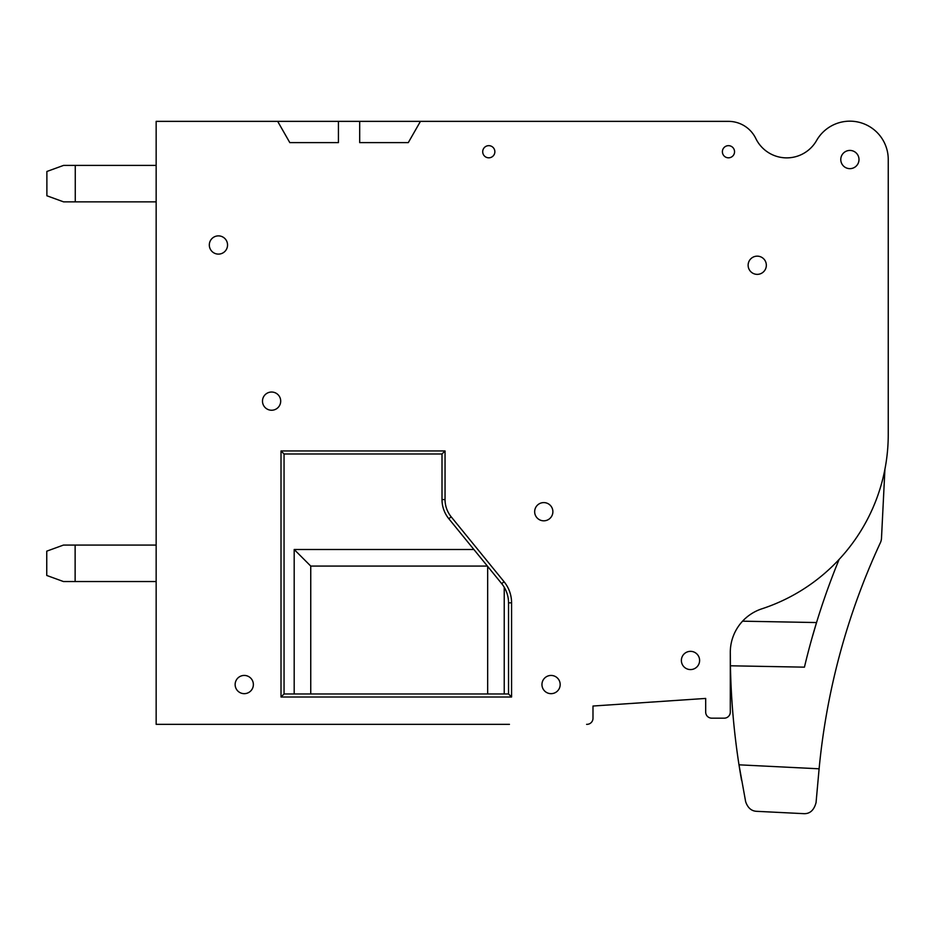 <?xml version="1.0" encoding="UTF-8"?>
<svg xmlns="http://www.w3.org/2000/svg" width="935" height="935" viewBox="0 0 935 935"><rect width="100%" height="100%" fill="white"/><g stroke="black" fill="none" stroke-linecap="round" stroke-linejoin="round"><path stroke-width="1.4" d="M730.293 651.952A741.174 741.174 0 0 0 730.422 665.79L730.293 651.94A45.873 45.873 0 0 0 730.293 651.964L730.293 652.864A45.873 45.873 0 0 1 761.885 608.814A183.482 183.482 0 0 0 888.25 434.459L888.25 159.546A38.358 38.358 0 0 0 816.559 140.542A34.35 34.35 0 0 1 755.807 138.497A30.376 30.376 0 0 0 728.47 121.363L359.683 121.363L359.683 142.623L408.291 142.623L420.446 121.363L728.47 121.363M705.68 712.096L705.68 698.433L705.68 712.096L705.68 698.433L592.989 706.03L705.68 698.433L705.68 712.096A6.077 6.077 0 0 0 711.757 718.173L724.216 718.173A6.077 6.077 0 0 0 730.293 712.096L730.293 652.864L730.293 712.096M592.989 706.03L592.989 718.279A6.077 6.077 0 0 1 586.607 724.344A6.077 6.077 0 0 0 592.989 718.279L592.989 706.03L592.989 718.279L592.989 706.03L705.68 698.433L592.989 706.03M277.672 121.363L338.423 121.363L338.423 142.623L289.815 142.623L277.672 121.363L156.157 121.363L156.157 724.344L509.446 724.344M487.392 566.072L310.747 566.072L310.747 693.969L487.661 693.969L487.661 566.4M508.535 602.841L508.535 693.969L508.535 602.841A30.376 30.376 0 0 0 501.709 583.65L504.07 581.734L451.184 516.821L448.835 518.738L501.709 583.65A30.376 30.376 0 0 1 508.535 602.841L511.574 602.841A33.415 33.415 0 0 0 504.07 581.734M504.234 587.25L504.234 693.969L508.535 693.969L284.053 693.969L284.053 453.989L442.01 453.989L442.01 499.559A30.376 30.376 0 0 0 448.835 518.738A30.376 30.376 0 0 1 442.01 499.559L445.048 499.559A27.337 27.337 0 0 0 451.184 516.821M473.893 549.5L294.186 549.5L294.186 693.969L284.053 693.969L284.053 453.989L281.014 450.95L445.048 450.95L442.01 453.989M504.234 693.969L487.661 693.969M294.186 693.969L310.747 693.969M849.892 168.651A9.116 9.116 0 0 1 841.991 154.988A9.116 9.116 0 0 1 857.781 154.988A9.116 9.116 0 0 1 849.892 168.651M218.428 254.11A9.116 9.116 0 0 1 210.539 240.435A9.116 9.116 0 0 1 226.328 240.435A9.116 9.116 0 0 1 218.428 254.11M244.257 693.665A9.116 9.116 0 0 1 236.356 679.99A9.116 9.116 0 0 1 252.146 679.99A9.116 9.116 0 0 1 244.257 693.665M271.594 410.243A9.116 9.116 0 0 1 263.705 396.58A9.116 9.116 0 0 1 279.483 396.58A9.116 9.116 0 0 1 271.594 410.243M690.497 669.577A9.116 9.116 0 0 1 682.597 655.903A9.116 9.116 0 0 1 698.387 655.903A9.116 9.116 0 0 1 690.497 669.577M551.066 693.665A9.116 9.116 0 0 1 543.177 679.99A9.116 9.116 0 0 1 558.955 679.99A9.116 9.116 0 0 1 551.066 693.665M543.773 520.818A9.116 9.116 0 0 1 535.884 507.144A9.116 9.116 0 0 1 551.662 507.144A9.116 9.116 0 0 1 543.773 520.818M488.795 157.816A6.077 6.077 0 0 1 483.524 148.7A6.077 6.077 0 0 1 494.054 148.7A6.077 6.077 0 0 1 488.795 157.816M728.47 157.816A6.077 6.077 0 0 1 723.199 148.7A6.077 6.077 0 0 1 733.73 148.7A6.077 6.077 0 0 1 728.47 157.816M757.233 274.364A9.116 9.116 0 0 1 749.344 260.701A9.116 9.116 0 0 1 765.122 260.701A9.116 9.116 0 0 1 757.233 274.364M359.683 121.363L338.423 121.363M294.186 549.5L310.747 566.072M511.574 602.841L511.574 697.007L508.535 693.969M511.574 697.007L281.014 697.007L284.053 693.969M63.58 201.855L46.879 195.777L46.879 171.479L46.89 195.777L63.58 201.855L156.157 201.855M63.58 165.401L46.879 171.479L63.58 165.401L75.267 165.401L75.267 201.855M156.157 165.401L75.267 165.401M741.525 780.152L739.269 766.606L741.525 780.152M884.919 469.253L881.495 538.198A12.155 12.155 0 0 1 880.384 542.709A692.683 692.683 0 0 0 819.107 768.804L816.056 802.592C813.953 810.411 809.722 814.093 803.352 813.637L756.929 811.335C751.53 811.171 747.766 807.945 745.639 801.657L738.989 764.83A741.174 741.174 0 0 1 730.422 665.79L804.439 667.158A723.819 723.819 0 0 1 839.104 559.434M881.495 538.198L882.231 523.249M816.056 802.592C813.953 810.411 809.722 814.093 803.352 813.637L756.929 811.335L803.352 813.637M742.554 621.179L816.547 622.558L811.931 638.266M755.807 138.497A34.35 34.35 0 0 0 816.559 140.542A34.35 34.35 0 0 1 755.807 138.497A34.35 34.35 0 0 0 816.559 140.542A34.35 34.35 0 0 1 755.807 138.497M888.25 159.546L888.25 434.459M75.127 545.082L63.44 545.082L46.75 551.159L46.75 575.457L63.44 581.535L75.127 581.535L75.127 545.082L156.157 545.082M75.127 581.535L156.157 581.535M724.216 718.173L711.757 718.173M819.107 768.804L738.989 764.818L740.789 775.945L739.269 766.606M738.989 764.83L740.789 775.945M281.014 697.007L281.014 450.95M445.048 450.95L445.048 499.559"/></g></svg>
